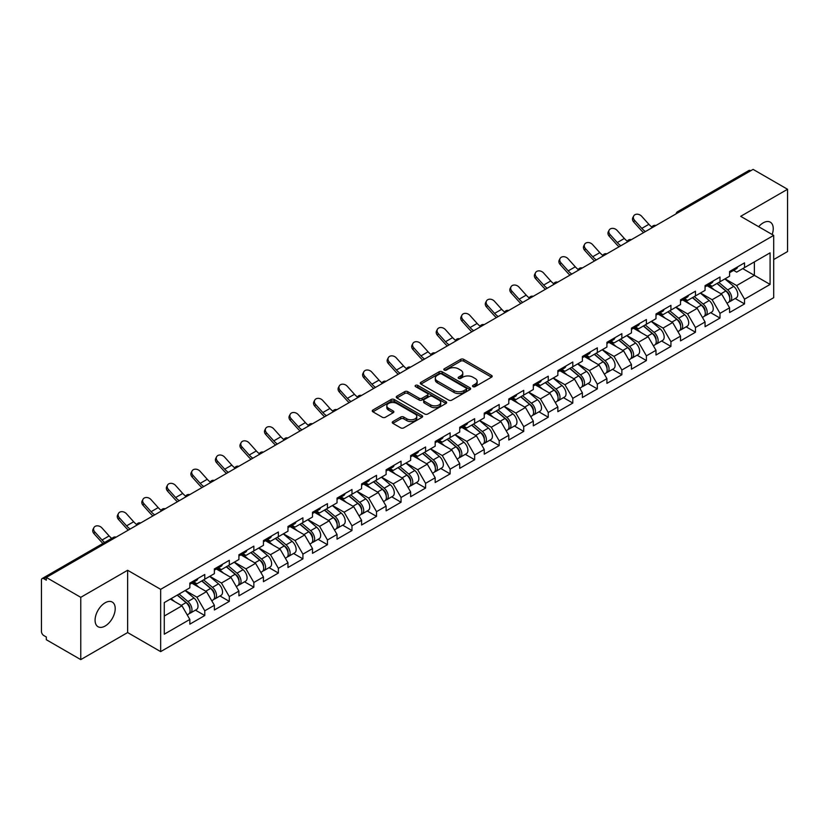 <?xml version="1.0" encoding="UTF-8"?>
<svg xmlns="http://www.w3.org/2000/svg" width="829" height="829" viewBox="0 0 829 829"><rect width="100%" height="100%" fill="white"/><g stroke="black" fill="none" stroke-linecap="round" stroke-linejoin="round"><path stroke-width="1.24" d="M472.976 386.646A1.523 0.881 0 0 0 475.131 386.646L491.535 377.185A2.186 1.264 0 0 0 492.177 376.293A2.186 1.264 0 0 0 491.535 375.402L463.743 359.351A2.186 1.264 0 0 0 460.655 359.351L444.261 368.822A1.523 0.881 0 0 0 443.805 369.444A1.523 0.881 0 0 0 444.261 370.076A1.523 0.881 0 0 0 446.416 370.076L448.541 368.843A6.984 4.031 0 0 1 458.416 368.843L460.737 370.18A6.984 4.031 0 0 1 462.779 373.04A6.984 4.031 0 0 1 460.737 375.889L458.613 377.112A1.523 0.881 0 0 0 458.168 377.734A1.523 0.881 0 0 0 458.613 378.366A1.523 0.881 0 0 0 460.779 378.366L462.893 377.133A6.984 4.031 0 0 1 472.779 377.133L475.09 378.47A6.984 4.031 0 0 1 477.141 381.33A6.984 4.031 0 0 1 475.09 384.179L472.976 385.402A1.523 0.881 0 0 0 472.52 386.024A1.523 0.881 0 0 0 472.976 386.646L472.976 385.402M105.148 602.776A14.238 8.217 -60 0 1 112.267 602.072A14.238 8.217 -60 0 1 114.443 613.481A14.238 8.217 -60 0 1 105.148 626.019A14.238 8.217 -60 0 1 98.029 626.724A14.238 8.217 -60 0 1 95.843 615.315A14.238 8.217 -60 0 1 105.148 602.776M758.659 226.711A14.238 8.217 -60 0 1 763.177 222.866A14.238 8.217 -60 0 1 770.286 222.162A14.238 8.217 -60 0 1 772.172 234.503M392.894 421.567A2.186 1.264 0 0 0 392.252 422.458A2.186 1.264 0 0 0 392.894 423.35L400.687 427.847A2.186 1.264 0 0 0 403.775 427.847L421.992 417.329A2.186 1.264 0 0 0 422.624 416.438A2.186 1.264 0 0 0 421.992 415.547L394.2 399.505A2.186 1.264 0 0 0 391.112 399.505L372.895 410.023A2.186 1.264 0 0 0 372.262 410.915A2.186 1.264 0 0 0 372.895 411.806L382.314 417.246A2.186 1.264 0 0 0 385.402 417.246L393.195 412.738A2.186 1.264 0 0 0 393.837 411.847A2.186 1.264 0 0 0 393.195 410.956L388.532 408.262A5.844 3.368 0 0 1 386.822 405.878A5.844 3.368 0 0 1 390.428 402.759A5.844 3.368 0 0 1 396.79 403.495L415.08 414.054A5.844 3.368 0 0 1 416.79 416.438A5.844 3.368 0 0 1 413.184 419.557A5.844 3.368 0 0 1 406.821 418.821L403.775 417.06A2.186 1.264 0 0 0 400.687 417.06L392.894 421.567L392.894 423.35L400.687 418.883L400.687 417.06M127.635 570.269L80.765 597.326L46.32 577.44L753.105 169.385L787.55 189.271L740.68 216.328L773.706 235.395L160.66 589.336L127.635 570.269L127.635 632.558L160.66 651.625L160.66 589.336M448.696 400.127A2.186 1.264 0 0 0 451.784 400.127L470.002 389.609A2.186 1.264 0 0 0 470.634 388.718A2.186 1.264 0 0 0 470.002 387.827L442.209 371.786A2.186 1.264 0 0 0 439.121 371.786L420.904 382.304A2.186 1.264 0 0 0 420.272 383.195A2.186 1.264 0 0 0 420.904 384.086L448.696 400.127M416.189 386.977A1.523 0.881 0 0 1 417.743 387.195L417.743 385.381L445.992 401.692A2.186 1.264 0 0 1 446.634 402.583A2.186 1.264 0 0 1 445.992 403.474L427.774 413.992A2.186 1.264 0 0 1 424.686 413.992L396.904 397.951L396.904 396.169A2.186 1.264 0 0 0 396.262 397.06A2.186 1.264 0 0 0 396.904 397.951M396.904 396.169L404.697 391.661A2.186 1.264 0 0 1 407.785 391.661L419.059 398.169A2.186 1.264 0 0 0 422.148 398.169L427.318 395.184A2.186 1.264 0 0 0 427.951 394.293A2.186 1.264 0 0 0 427.318 393.402L415.578 386.625A1.523 0.881 0 0 1 415.132 386.003A1.523 0.881 0 0 1 416.075 385.184A1.523 0.881 0 0 1 417.743 385.381M160.66 651.625L773.706 297.684L773.706 235.395M195.447 610.144L204.773 615.532L204.773 610.807L196.919 597.191L185.271 590.476M204.773 615.532L189.841 624.154L189.841 619.439L164.277 634.195L164.277 602.59L189.841 587.834L189.841 583.119L204.773 574.487L204.773 579.212L214.369 573.668L214.369 568.953L229.312 560.321L229.312 565.046L238.907 559.513L238.907 554.788L253.85 546.156L253.85 550.881L263.435 545.347L263.435 540.622L278.378 532L278.378 536.715L287.974 531.182L287.974 526.456L302.917 517.835L302.917 522.55L312.512 517.016L312.512 512.291L327.445 503.669L327.445 508.384L337.04 502.851L337.04 498.125L351.983 489.504L351.983 494.219L361.579 488.685L361.579 483.96L376.521 475.338L376.521 480.053L386.117 474.52L386.117 469.794L401.049 461.173L401.049 465.888L410.645 460.354L410.645 455.629L425.588 447.007L425.588 451.732L435.184 446.189L435.184 441.463L450.126 432.842L450.126 437.567L459.712 432.023L459.712 427.298L474.654 418.676L474.654 423.401L484.25 417.857L484.25 413.143L499.193 404.511L499.193 409.236L508.788 403.692L508.788 398.977L523.721 390.345L523.721 395.07L533.316 389.526L533.316 384.811L548.259 376.179L548.259 380.905L557.855 375.361L557.855 370.646L572.798 362.014L572.798 366.739L582.393 361.195L582.393 356.48L597.326 347.848L597.326 352.574L606.921 347.04L606.921 342.315L621.864 333.683L621.864 338.408L631.46 332.875L631.46 328.149L646.402 319.528L646.402 324.243L655.988 318.709L655.988 313.984L670.93 305.362L670.93 310.077L680.526 304.544L680.526 299.818L695.469 291.197L695.469 295.912L705.064 290.378L705.064 285.653L719.997 277.031L719.997 281.746L729.593 276.212L729.593 271.487L744.535 262.866L744.535 267.58L770.089 252.835L770.089 284.43L744.535 299.186L736.67 285.559L725.033 278.845M735.209 298.523L744.535 303.901L744.535 299.186M744.535 303.901L729.593 312.533L729.593 307.808L719.997 313.352L712.142 299.725L700.495 293.01M710.671 312.678L719.997 318.067L719.997 313.352M719.997 318.067L705.064 326.699L705.064 321.973L695.469 327.517L687.604 313.89L675.967 307.176M686.132 326.844L695.469 332.232L695.469 327.517M695.469 332.232L680.526 340.864L680.526 336.139L670.93 341.683L663.065 328.056L651.428 321.341M661.604 341.009L670.93 346.398L670.93 341.683M670.93 346.398L655.988 355.03L655.988 350.304L646.402 355.848L638.537 342.222L626.9 335.507M637.066 355.175L646.402 360.563L646.402 355.848M646.402 360.563L631.46 369.195L631.46 364.47L621.864 370.003L613.999 356.387L602.362 349.672M612.527 369.34L621.864 374.729L621.864 370.003M621.864 374.729L606.921 383.361L606.921 378.635L597.326 384.169L589.46 370.553L577.823 363.838M587.999 383.506L597.326 388.894L597.326 384.169M597.326 388.894L582.393 397.516L582.393 392.801L572.798 398.334L564.932 384.718L553.295 378.003M563.461 397.671L572.798 403.06L572.798 398.334M572.798 403.06L557.855 411.681L557.855 406.966L548.259 412.5L540.394 398.884L528.757 392.158M538.933 411.837L548.259 417.225L548.259 412.5M548.259 417.225L533.316 425.847L533.316 421.132L523.721 426.666L515.866 413.049L504.219 406.324M514.394 426.002L523.721 431.391L523.721 426.666M523.721 431.391L508.788 440.012L508.788 435.298L499.193 440.831L491.328 427.215L479.69 420.49M489.856 440.168L499.193 445.556L499.193 440.831M499.193 445.556L484.25 454.178L484.25 449.463L474.654 454.997L466.789 441.38L455.152 434.655M465.328 454.333L474.654 459.722L474.654 454.997M474.654 459.722L459.712 468.344L459.712 463.618L450.126 469.162L442.261 455.546L430.624 448.821M440.79 468.499L450.126 473.887L450.126 469.162M450.126 473.887L435.184 482.509L435.184 477.784L425.588 483.328L417.723 469.711L406.086 462.986M416.262 482.665L425.588 488.053L425.588 483.328M425.588 488.053L410.645 496.675L410.645 491.949L401.049 497.493L393.195 483.867L381.547 477.152M391.723 496.83L401.049 502.219L401.049 497.493M401.049 502.219L386.117 510.84L386.117 506.115L376.521 511.659L368.656 498.032L357.019 491.317M367.185 510.996L376.521 516.374L376.521 511.659M376.521 516.374L361.579 525.006L361.579 520.28L351.983 525.824L344.118 512.198L332.481 505.483M342.657 525.151L351.983 530.539L351.983 525.824M351.983 530.539L337.04 539.171L337.04 534.446L327.445 539.99L319.59 526.363L307.953 519.648M318.118 539.316L327.445 544.705L327.445 539.99M327.445 544.705L312.512 553.337L312.512 548.611L302.917 554.155L295.051 540.529L283.414 533.814M293.58 553.482L302.917 558.87L302.917 554.155M302.917 558.87L287.974 567.502L287.974 562.777L278.378 568.321L270.513 554.694L258.876 547.979M269.052 567.647L278.378 573.036L278.378 568.321M278.378 573.036L263.435 581.668L263.435 576.943L253.85 582.476L245.985 568.86L234.348 562.145M244.514 581.813L253.85 587.201L253.85 582.476M253.85 587.201L238.907 595.833L238.907 591.108L229.312 596.642L221.447 583.025L209.81 576.31M219.986 595.978L229.312 601.367L229.312 596.642M229.312 601.367L214.369 609.989L214.369 605.274L204.773 610.807M193.872 581.999L196.919 583.751L204.773 579.212M196.919 597.191L206.504 591.647L191.831 583.181M214.369 605.274L206.504 591.647M218.41 567.834L221.447 569.585L229.312 565.046M221.447 583.025L231.042 577.492L216.359 569.015M238.907 591.108L231.042 577.492M242.938 553.668L245.985 555.42L253.85 550.881M245.985 568.86L255.581 563.326L240.897 554.85M263.435 576.943L255.581 563.326M267.477 539.503L270.513 541.254L278.378 536.715M270.513 554.694L280.109 549.161L265.435 540.684M287.974 562.777L280.109 549.161M292.015 525.337L295.051 527.089L302.917 522.55M295.051 540.529L304.647 534.995L289.963 526.519M312.512 548.611L304.647 534.995M316.543 511.172L319.59 512.923L327.445 508.384M319.59 526.363L329.175 520.83L314.502 512.353M337.04 534.446L329.175 520.83M341.082 497.006L344.118 498.757L351.983 494.219M344.118 512.198L353.714 506.664L339.04 498.188M361.579 520.28L353.714 506.664M365.61 482.841L368.656 484.602L376.521 480.053M368.656 498.032L378.252 492.499L363.568 484.022M386.117 506.115L378.252 492.499M390.148 468.675L393.195 470.437L401.049 465.888M393.195 483.867L402.78 478.333L388.107 469.856M410.645 491.949L402.78 478.333M414.687 454.51L417.723 456.271L425.588 451.732M417.723 469.711L427.318 464.167L412.635 455.691M435.184 477.784L427.318 464.167M439.215 440.344L442.261 442.106L450.126 437.567M442.261 455.546L451.857 450.002L437.173 441.525M459.712 463.618L451.857 450.002M463.753 426.179L466.789 427.94L474.654 423.401M466.789 441.38L476.385 435.836L461.712 427.36M484.25 449.463L476.385 435.836M488.291 412.023L491.328 413.775L499.193 409.236M491.328 427.215L500.923 421.671L486.24 413.194M508.788 435.298L500.923 421.671M512.819 397.858L515.866 399.609L523.721 395.07M515.866 413.049L525.451 407.505L510.778 399.029M533.316 421.132L525.451 407.505M537.358 383.692L540.394 385.444L548.259 380.905M540.394 398.884L549.99 393.34L535.316 384.874M557.855 406.966L549.99 393.34M561.886 369.527L564.932 371.278L572.798 366.739M564.932 384.718L574.528 379.174L559.844 370.708M582.393 392.801L574.528 379.174M586.424 355.361L589.46 357.112L597.326 352.574M589.46 370.553L599.056 365.019L584.383 356.543M606.921 378.635L599.056 365.019M610.963 341.196L613.999 342.947L621.864 338.408M613.999 356.387L623.595 350.854L608.911 342.377M631.46 364.47L623.595 350.854M635.491 327.03L638.537 328.781L646.402 324.243M638.537 342.222L648.133 336.688L633.449 328.211M655.988 350.304L648.133 336.688M660.029 312.865L663.065 314.616L670.93 310.077M663.065 328.056L672.661 322.522L657.988 314.046M680.526 336.139L672.661 322.522M684.567 298.699L687.604 300.45L695.469 295.912M687.604 313.89L697.199 308.357L682.516 299.88M705.064 321.973L697.199 308.357M709.096 284.534L712.142 286.285L719.997 281.746M712.142 299.725L721.727 294.191L707.054 285.715M729.593 307.808L721.727 294.191M750.753 170.743L679.5 211.882M678.495 212.462A3.337 1.927 120 0 1 679.345 211.789A3.337 1.927 60 0 0 677.676 211.623L748.919 170.494A3.337 1.927 60 0 1 750.587 170.66M733.634 270.368L736.67 272.13L744.535 267.58M736.67 285.559L754.369 275.352L754.369 261.912L770.089 252.835M742.732 268.627L770.089 284.43M773.706 259.55L787.55 251.56L787.55 189.271M80.765 597.326L80.765 659.615L46.32 639.729L46.32 637.004L43.813 635.553A3.337 1.927 -120 0 1 41.45 631.47L41.45 580.072A3.337 1.927 -120 0 1 42.144 578.549A3.337 1.927 -120 0 1 43.813 578.715L46.32 580.165L46.32 577.44M80.765 659.615L127.635 632.558M164.277 616.03L181.976 605.812L170.339 599.098M189.841 619.439L181.976 605.812M473.577 386.863L475.09 385.993A6.984 4.031 0 0 0 477.141 383.143L477.141 381.33M462.779 373.04L462.779 374.853A6.984 4.031 0 0 1 460.737 377.703L459.225 378.573M491.504 377.195L463.743 361.175A2.186 1.264 0 0 0 460.655 361.175L444.872 370.283M470.002 387.827L470.002 389.609L442.209 373.599A2.186 1.264 0 0 0 439.121 373.599L420.935 384.107L420.904 382.304M466.136 389.35A1.523 0.881 0 0 0 466.592 388.718A1.523 0.881 0 0 0 466.136 388.096L441.753 374.014A1.523 0.881 0 0 0 439.588 374.014L437.349 375.309A6.984 4.031 0 0 0 435.308 378.159A6.984 4.031 0 0 0 437.349 381.008L454.023 390.635A6.984 4.031 0 0 0 463.898 390.635L466.136 389.35L466.136 391.164A1.523 0.881 0 0 0 466.592 390.542L466.592 388.718M435.308 378.159L435.308 379.972A6.984 4.031 0 0 0 437.349 382.832L437.349 381.008M466.136 391.164L463.898 392.459A6.984 4.031 0 0 1 454.023 392.459L437.349 382.832M396.936 397.961L404.697 393.474L404.697 391.661M427.951 394.293L427.951 396.107A2.186 1.264 0 0 1 427.318 396.998L422.148 399.982A2.186 1.264 0 0 1 419.059 399.982L407.785 393.474A2.186 1.264 0 0 0 404.697 393.474M417.743 387.195L445.961 403.485M430.748 404.925A5.844 3.368 0 0 0 437.111 405.65A5.844 3.368 0 0 0 440.717 402.542A5.844 3.368 0 0 0 439.007 400.148L432.562 396.428A2.186 1.264 0 0 0 429.474 396.428L424.303 399.423A2.186 1.264 0 0 0 423.66 400.314A2.186 1.264 0 0 0 424.303 401.205L430.748 404.925L430.748 406.738A5.844 3.368 0 0 0 437.111 407.464A5.844 3.368 0 0 0 440.717 404.355L440.717 402.542M423.66 400.314L423.66 402.127A2.186 1.264 0 0 0 424.303 403.018L424.303 401.205M430.748 406.738L424.303 403.018M416.79 416.438L416.79 418.262A5.844 3.368 0 0 1 413.184 421.37A5.844 3.368 0 0 1 406.821 420.645L403.775 418.883A2.186 1.264 0 0 0 400.687 418.883M386.822 405.878L386.822 407.692A5.844 3.368 0 0 0 388.532 410.075L388.532 408.262M393.174 412.759L388.532 410.075M421.961 417.35L394.2 401.319A2.186 1.264 0 0 0 391.112 401.319L372.926 411.826M727.727 292.378L726.618 291.746M729.126 301.735A7.337 4.238 -120 0 0 730.194 301.404A7.337 4.238 -120 0 0 731.52 296.285A7.337 4.238 -120 0 0 727.696 289.891L718.847 282.42M730.194 301.404L736.256 297.912A7.337 4.238 -120 0 0 737.572 292.782A7.337 4.238 -120 0 0 733.748 286.388L724.898 278.927M717.137 283.404L727.24 291.922A4.446 2.57 60 0 1 729.634 297.404M726.971 303.269L728.308 302.502A7.337 4.238 -120 0 0 729.634 297.373A7.337 4.238 -120 0 0 725.81 290.979L716.961 283.508M714.401 289.963L708.432 284.917M643.605 232.607A17.792 10.269 60 0 1 640.941 230.037L633.719 221.996A5.005 3.834 -152.4 0 1 632.828 217.633L633.688 215.986A5.005 3.834 27.6 0 0 634.589 220.348L641.801 228.389A14.901 8.601 -120 0 0 645.408 231.56M651.895 227.063A14.901 8.601 -120 0 1 648.879 224.307L641.656 216.265A5.005 3.834 27.6 0 0 633.688 215.986M731.561 270.347A7.337 4.238 60 0 1 730.194 272.347A7.337 4.238 60 0 1 729.593 272.606M737.623 266.855A7.337 4.238 60 0 1 736.256 268.855L730.194 272.347M703.189 306.543L702.09 305.911M704.598 315.901A7.337 4.238 -120 0 0 705.666 315.569A7.337 4.238 -120 0 0 706.982 310.45A7.337 4.238 -120 0 0 703.158 304.046L694.308 296.585M705.666 315.569L711.717 312.077A7.337 4.238 -120 0 0 713.033 306.948A7.337 4.238 -120 0 0 709.22 300.554L700.36 293.083M692.609 297.57L702.702 306.088A4.446 2.57 60 0 1 705.106 311.569M702.443 317.434L703.78 316.668A7.337 4.238 -120 0 0 705.096 311.538A7.337 4.238 -120 0 0 701.272 305.145L692.422 297.673M689.873 304.129L683.894 299.082M678.65 320.709L677.552 320.077M680.06 330.066A7.337 4.238 -120 0 0 681.127 329.735A7.337 4.238 -120 0 0 682.443 324.605A7.337 4.238 -120 0 0 678.63 318.212L669.77 310.751M681.127 329.735L687.189 326.243A7.337 4.238 -120 0 0 688.505 321.113A7.337 4.238 -120 0 0 684.681 314.719L675.832 307.248M668.07 311.735L678.163 320.253A4.446 2.57 60 0 1 680.568 325.735M677.904 331.6L679.241 330.833A7.337 4.238 -120 0 0 680.557 325.704A7.337 4.238 -120 0 0 676.733 319.31L667.884 311.839M665.335 318.284L659.366 313.248M654.122 334.875L653.024 334.242M655.532 344.232A7.337 4.238 -120 0 0 656.599 343.9A7.337 4.238 -120 0 0 657.915 338.771A7.337 4.238 -120 0 0 654.091 332.377L645.242 324.916M656.599 343.9L662.651 340.408A7.337 4.238 -120 0 0 663.967 335.279A7.337 4.238 -120 0 0 660.143 328.885L651.293 321.414M643.532 325.901L653.635 334.419A4.446 2.57 60 0 1 656.029 339.9M653.366 345.766L654.703 344.988A7.337 4.238 -120 0 0 656.029 339.869A7.337 4.238 -120 0 0 652.205 333.465L643.356 326.004M640.796 332.45L634.827 327.414M629.584 349.04L628.486 348.408M630.993 358.397A7.337 4.238 -120 0 0 632.061 358.066A7.337 4.238 -120 0 0 633.377 352.936A7.337 4.238 -120 0 0 629.553 346.543L620.703 339.082M632.061 358.066L638.112 354.574A7.337 4.238 -120 0 0 639.439 349.444A7.337 4.238 -120 0 0 635.615 343.051L626.765 335.579M619.004 340.066L629.097 348.584A4.446 2.57 60 0 1 631.501 354.066M628.838 359.931L630.175 359.154A7.337 4.238 -120 0 0 631.491 354.024A7.337 4.238 -120 0 0 627.667 347.631L618.817 340.17M616.268 346.615L610.289 341.579M605.056 363.206L603.947 362.574M606.455 372.563A7.337 4.238 -120 0 0 607.522 372.231A7.337 4.238 -120 0 0 608.849 367.102A7.337 4.238 -120 0 0 605.025 360.708L596.175 353.247M607.522 372.231L613.584 368.739A7.337 4.238 -120 0 0 614.9 363.61A7.337 4.238 -120 0 0 611.077 357.216L602.227 349.745M594.466 354.232L604.559 362.75A4.446 2.57 60 0 1 606.963 368.231M604.3 374.097L605.636 373.319A7.337 4.238 -120 0 0 606.952 368.19A7.337 4.238 -120 0 0 603.139 361.796L594.279 354.335M591.73 360.781L585.761 355.745M619.076 246.762A17.792 10.269 60 0 1 616.413 244.203L609.191 236.161A5.005 3.834 -152.4 0 1 608.289 231.799L609.149 230.151A5.005 3.834 27.6 0 0 610.051 234.514L617.273 242.555A14.901 8.601 -120 0 0 620.869 245.726M627.356 241.229A14.901 8.601 -120 0 1 624.351 238.472L617.128 230.431A5.005 3.834 27.6 0 0 609.149 230.151M707.033 284.513A7.337 4.238 60 0 1 705.666 286.513A7.337 4.238 60 0 1 705.064 286.761M713.085 281.021A7.337 4.238 60 0 1 711.717 283.021L705.666 286.513M594.538 260.928A17.792 10.269 60 0 1 591.875 258.368L584.652 250.327A5.005 3.834 -152.4 0 1 583.761 245.964L584.621 244.317A5.005 3.834 27.6 0 0 585.512 248.679L592.735 256.721A14.901 8.601 -120 0 0 596.341 259.892M602.828 255.394A14.901 8.601 -120 0 1 599.813 252.638L592.59 244.596A5.005 3.834 27.6 0 0 584.621 244.317M682.495 298.678A7.337 4.238 60 0 1 681.127 300.678A7.337 4.238 60 0 1 680.526 300.927M688.547 295.186A7.337 4.238 60 0 1 687.189 297.186L681.127 300.678M570.01 275.093A17.792 10.269 60 0 1 567.347 272.534L560.124 264.492A5.005 3.834 -152.4 0 1 559.223 260.13L560.083 258.482A5.005 3.834 27.6 0 0 560.984 262.845L568.207 270.886A14.901 8.601 -120 0 0 571.803 274.057M578.29 269.56A14.901 8.601 -120 0 1 575.285 266.803L568.062 258.762A5.005 3.834 27.6 0 0 560.083 258.482M657.957 312.844A7.337 4.238 60 0 1 656.599 314.844A7.337 4.238 60 0 1 655.988 315.093M664.019 309.352A7.337 4.238 60 0 1 662.651 311.352L656.599 314.844M545.472 289.259A17.792 10.269 60 0 1 542.808 286.699L535.586 278.658A5.005 3.834 -152.4 0 1 534.695 274.295L535.555 272.648A5.005 3.834 27.6 0 0 536.446 277.01L543.669 285.052A14.901 8.601 -120 0 0 547.275 288.223M553.751 283.725A14.901 8.601 -120 0 1 550.746 280.969L543.523 272.928A5.005 3.834 27.6 0 0 535.555 272.648M633.429 327.009A7.337 4.238 60 0 1 632.061 329.009A7.337 4.238 60 0 1 631.46 329.258M639.48 323.517A7.337 4.238 60 0 1 638.112 325.517L632.061 329.009M520.933 303.424A17.792 10.269 60 0 1 518.27 300.865L511.047 292.824A5.005 3.834 -152.4 0 1 510.156 288.461L511.016 286.813A5.005 3.834 27.6 0 0 511.907 291.176L519.13 299.217A14.901 8.601 -120 0 0 522.736 302.388M529.223 297.891A14.901 8.601 -120 0 1 526.208 295.134L518.985 287.093A5.005 3.834 27.6 0 0 511.016 286.813M608.89 341.175A7.337 4.238 60 0 1 607.522 343.175A7.337 4.238 60 0 1 606.921 343.424M614.942 337.683A7.337 4.238 60 0 1 613.584 339.683L607.522 343.175M580.518 377.371L579.419 376.739M581.927 386.728A7.337 4.238 -120 0 0 582.994 386.397A7.337 4.238 -120 0 0 584.31 381.267A7.337 4.238 -120 0 0 580.487 374.874L571.637 367.402M582.994 386.397L589.046 382.905A7.337 4.238 -120 0 0 590.362 377.775A7.337 4.238 -120 0 0 586.538 371.382L577.689 363.91M569.927 368.387L580.031 376.915A4.446 2.57 60 0 1 582.435 382.387M579.772 388.262L581.108 387.485A7.337 4.238 -120 0 0 582.424 382.356A7.337 4.238 -120 0 0 578.601 375.962L569.751 368.501M567.202 374.946L561.223 369.91M496.405 317.59A17.792 10.269 60 0 1 493.742 315.02L486.519 306.989A5.005 3.834 -152.4 0 1 485.618 302.626L486.478 300.979A5.005 3.834 27.6 0 0 487.379 305.341L494.602 313.383A14.901 8.601 -120 0 0 498.198 316.554M504.685 312.046A14.901 8.601 -120 0 1 501.68 309.29L494.457 301.259A5.005 3.834 27.6 0 0 486.478 300.979M584.362 355.34A7.337 4.238 60 0 1 582.994 357.34A7.337 4.238 60 0 1 582.393 357.589M590.414 351.848A7.337 4.238 60 0 1 589.046 353.848L582.994 357.34M555.979 391.537L554.881 390.905M557.389 400.894A7.337 4.238 -120 0 0 558.456 400.562A7.337 4.238 -120 0 0 559.772 395.433A7.337 4.238 -120 0 0 555.958 389.039L547.099 381.568M558.456 400.562L564.508 397.07A7.337 4.238 -120 0 0 565.834 391.941A7.337 4.238 -120 0 0 562.01 385.547L553.161 378.076M545.399 382.552L555.492 391.07A4.446 2.57 60 0 1 557.896 396.552M555.233 402.428L556.57 401.65A7.337 4.238 -120 0 0 557.886 396.521A7.337 4.238 -120 0 0 554.062 390.127L545.213 382.666M542.663 389.112L536.684 384.076M471.867 331.755A17.792 10.269 60 0 1 469.204 329.186L461.981 321.155A5.005 3.834 -152.4 0 1 461.09 316.792L461.95 315.144A5.005 3.834 27.6 0 0 462.841 319.507L470.064 327.548A14.901 8.601 -120 0 0 473.67 330.719M480.146 326.212A14.901 8.601 -120 0 1 477.141 323.455L469.919 315.424A5.005 3.834 27.6 0 0 461.95 315.144M559.824 369.506A7.337 4.238 60 0 1 558.456 371.506A7.337 4.238 60 0 1 557.855 371.755M565.875 366.014A7.337 4.238 60 0 1 564.508 368.014L558.456 371.506M531.451 405.702L530.342 405.07M532.85 415.06A7.337 4.238 -120 0 0 533.917 414.728A7.337 4.238 -120 0 0 535.244 409.599A7.337 4.238 -120 0 0 531.42 403.205L522.571 395.734M533.917 414.728L539.98 411.236A7.337 4.238 -120 0 0 541.296 406.106A7.337 4.238 -120 0 0 537.472 399.713L528.622 392.241M520.861 396.718L530.964 405.236A4.446 2.57 60 0 1 533.358 410.718M530.695 416.593L532.031 415.816A7.337 4.238 -120 0 0 533.358 410.687A7.337 4.238 -120 0 0 529.534 404.293L520.685 396.832M518.125 403.277L512.156 398.241M447.328 345.921A17.792 10.269 60 0 1 444.665 343.351L437.443 335.32A5.005 3.834 -152.4 0 1 436.551 330.958L437.411 329.31A5.005 3.834 27.6 0 0 438.313 333.672L445.525 341.714A14.901 8.601 -120 0 0 449.131 344.885M455.618 340.377A14.901 8.601 -120 0 1 452.603 337.621L445.38 329.59A5.005 3.834 27.6 0 0 437.411 329.31M535.285 383.672A7.337 4.238 60 0 1 533.917 385.672A7.337 4.238 60 0 1 533.316 385.92M541.347 380.179A7.337 4.238 60 0 1 539.98 382.179L533.917 385.672M506.913 419.868L505.814 419.236M508.322 429.225A7.337 4.238 -120 0 0 509.389 428.894A7.337 4.238 -120 0 0 510.705 423.764A7.337 4.238 -120 0 0 506.882 417.37L498.032 409.899M509.389 428.894L515.441 425.401A7.337 4.238 -120 0 0 516.757 420.272A7.337 4.238 -120 0 0 512.944 413.878L504.084 406.407M496.333 410.883L506.426 419.401A4.446 2.57 60 0 1 508.83 424.883M506.167 430.759L507.503 429.982A7.337 4.238 -120 0 0 508.819 424.852A7.337 4.238 -120 0 0 504.996 418.458L496.146 410.987M493.597 417.443L487.618 412.407M422.8 360.087A17.792 10.269 60 0 1 420.137 357.517L412.915 349.486A5.005 3.834 -152.4 0 1 412.013 345.123L412.873 343.475A5.005 3.834 27.6 0 0 413.775 347.838L420.997 355.879A14.901 8.601 -120 0 0 424.593 359.05M431.08 354.543A14.901 8.601 -120 0 1 428.075 351.786L420.852 343.755A5.005 3.834 27.6 0 0 412.873 343.475M510.757 397.837A7.337 4.238 60 0 1 509.389 399.837A7.337 4.238 60 0 1 508.788 400.086M516.809 394.345A7.337 4.238 60 0 1 515.441 396.345L509.389 399.837M482.374 434.033L481.276 433.391M483.784 443.391A7.337 4.238 -120 0 0 484.851 443.059A7.337 4.238 -120 0 0 486.177 437.93A7.337 4.238 -120 0 0 482.354 431.536L473.494 424.065M484.851 443.059L490.913 439.557A7.337 4.238 -120 0 0 492.229 434.437A7.337 4.238 -120 0 0 488.405 428.044L479.556 420.572M471.794 425.049L481.887 433.567A4.446 2.57 60 0 1 484.291 439.049M481.628 444.914L482.965 444.147A7.337 4.238 -120 0 0 484.281 439.018A7.337 4.238 -120 0 0 480.468 432.624L471.608 425.153M469.059 431.608L463.09 426.572M398.262 374.252A17.792 10.269 60 0 1 395.599 371.682L388.376 363.641A5.005 3.834 -152.4 0 1 387.485 359.278L388.345 357.641A5.005 3.834 27.6 0 0 389.236 362.004L396.459 370.045A14.901 8.601 -120 0 0 400.065 373.216M406.552 368.708A14.901 8.601 -120 0 1 403.536 365.952L396.314 357.91A5.005 3.834 27.6 0 0 388.345 357.641M486.219 412.003A7.337 4.238 60 0 1 484.851 414.003A7.337 4.238 60 0 1 484.25 414.251M492.271 408.5A7.337 4.238 60 0 1 490.913 410.5L484.851 414.003M457.846 448.199L456.748 447.556M459.256 457.556A7.337 4.238 -120 0 0 460.323 457.225A7.337 4.238 -120 0 0 461.639 452.095A7.337 4.238 -120 0 0 457.815 445.701L448.966 438.23M460.323 457.225L466.375 453.722A7.337 4.238 -120 0 0 467.691 448.593A7.337 4.238 -120 0 0 463.867 442.199L455.017 434.738M447.256 439.215L457.359 447.733A4.446 2.57 60 0 1 459.753 453.214M457.09 459.079L458.427 458.313A7.337 4.238 -120 0 0 459.753 453.183A7.337 4.238 -120 0 0 455.929 446.79L447.08 439.318M444.52 445.774L438.551 440.738M373.734 388.418A17.792 10.269 60 0 1 371.071 385.848L363.848 377.806A5.005 3.834 -152.4 0 1 362.947 373.444L363.807 371.806A5.005 3.834 27.6 0 0 364.708 376.169L371.931 384.2A14.901 8.601 -120 0 0 375.527 387.381M382.014 382.874A14.901 8.601 -120 0 1 379.008 380.117L371.786 372.076A5.005 3.834 27.6 0 0 363.807 371.806M461.68 426.168A7.337 4.238 60 0 1 460.323 428.168A7.337 4.238 60 0 1 459.712 428.417M467.743 422.666A7.337 4.238 60 0 1 466.375 424.666L460.323 428.168M433.308 462.364L432.21 461.722M434.717 471.722A7.337 4.238 -120 0 0 435.785 471.39A7.337 4.238 -120 0 0 437.101 466.261A7.337 4.238 -120 0 0 433.277 459.867L424.427 452.396M435.785 471.39L441.836 467.888A7.337 4.238 -120 0 0 443.163 462.758A7.337 4.238 -120 0 0 439.339 456.364L430.489 448.903M422.728 453.38L432.821 461.898A4.446 2.57 60 0 1 435.225 467.38M432.562 473.245L433.899 472.478A7.337 4.238 -120 0 0 435.215 467.349A7.337 4.238 -120 0 0 431.391 460.955L422.541 453.484M419.992 459.94L414.013 454.893M349.196 402.583A17.792 10.269 60 0 1 346.532 400.013L339.31 391.972A5.005 3.834 -152.4 0 1 338.419 387.609L339.279 385.972A5.005 3.834 27.6 0 0 340.17 390.335L347.392 398.366A14.901 8.601 -120 0 0 350.999 401.537M357.475 397.039A14.901 8.601 -120 0 1 354.47 394.283L347.247 386.241A5.005 3.834 27.6 0 0 339.279 385.972M437.152 440.334A7.337 4.238 60 0 1 435.785 442.334A7.337 4.238 60 0 1 435.184 442.582M443.204 436.831A7.337 4.238 60 0 1 441.836 438.831L435.785 442.334M408.78 476.53L407.671 475.887M410.179 485.887A7.337 4.238 -120 0 0 411.246 485.556A7.337 4.238 -120 0 0 412.573 480.426A7.337 4.238 -120 0 0 408.749 474.033L399.899 466.561M411.246 485.556L417.308 482.053A7.337 4.238 -120 0 0 418.624 476.924A7.337 4.238 -120 0 0 414.801 470.53L405.951 463.069M398.189 467.546L408.282 476.064A4.446 2.57 60 0 1 410.687 481.545M408.023 487.411L409.36 486.644A7.337 4.238 -120 0 0 410.687 481.514A7.337 4.238 -120 0 0 406.863 475.121L398.003 467.649M395.454 474.105L389.485 469.059M324.657 416.749A17.792 10.269 60 0 1 321.994 414.179L314.771 406.137A5.005 3.834 -152.4 0 1 313.88 401.775L314.74 400.138A5.005 3.834 27.6 0 0 315.631 404.5L322.854 412.531A14.901 8.601 -120 0 0 326.46 415.702M332.947 411.205A14.901 8.601 -120 0 1 329.932 408.448L322.709 400.407A5.005 3.834 27.6 0 0 314.74 400.138M412.614 454.499A7.337 4.238 60 0 1 411.246 456.499A7.337 4.238 60 0 1 410.645 456.748M418.676 450.997A7.337 4.238 60 0 1 417.308 452.997L411.246 456.499M384.241 490.695L383.143 490.053M385.651 500.053A7.337 4.238 -120 0 0 386.718 499.721A7.337 4.238 -120 0 0 388.034 494.592A7.337 4.238 -120 0 0 384.21 488.198L375.361 480.727M386.718 499.721L392.77 496.219A7.337 4.238 -120 0 0 394.086 491.089A7.337 4.238 -120 0 0 390.262 484.696L381.413 477.235M373.651 481.711L383.754 490.229A4.446 2.57 60 0 1 386.159 495.711M383.495 501.576L384.832 500.809A7.337 4.238 -120 0 0 386.148 495.68A7.337 4.238 -120 0 0 382.324 489.286L373.475 481.815M370.926 488.271L364.947 483.224M300.129 430.914A17.792 10.269 60 0 1 297.466 428.344L290.243 420.303A5.005 3.834 -152.4 0 1 289.342 415.94L290.202 414.293A5.005 3.834 27.6 0 0 291.103 418.655L298.326 426.697A14.901 8.601 -120 0 0 301.922 429.868M308.409 425.37A14.901 8.601 -120 0 1 305.404 422.614L298.181 414.573A5.005 3.834 27.6 0 0 290.202 414.293M388.086 468.665A7.337 4.238 60 0 1 386.718 470.665A7.337 4.238 60 0 1 386.117 470.913M394.138 465.162A7.337 4.238 60 0 1 392.77 467.162L386.718 470.665M359.703 504.851L358.605 504.219M361.112 514.208A7.337 4.238 -120 0 0 362.18 513.887A7.337 4.238 -120 0 0 363.496 508.757A7.337 4.238 -120 0 0 359.682 502.364L350.822 494.892M362.18 513.887L368.231 510.384A7.337 4.238 -120 0 0 369.558 505.255A7.337 4.238 -120 0 0 365.734 498.861L356.884 491.4M349.123 495.877L359.216 504.395A4.446 2.57 60 0 1 361.62 509.876M358.957 515.742L360.294 514.975A7.337 4.238 -120 0 0 361.61 509.845A7.337 4.238 -120 0 0 357.786 503.452L348.936 495.98M346.387 502.436L340.418 497.39M275.591 445.08A17.792 10.269 60 0 1 272.928 442.51L265.705 434.469A5.005 3.834 -152.4 0 1 264.814 430.106L265.674 428.458A5.005 3.834 27.6 0 0 266.565 432.821L273.788 440.862A14.901 8.601 -120 0 0 277.394 444.033M283.881 439.536A14.901 8.601 -120 0 1 280.865 436.779L273.643 428.738A5.005 3.834 27.6 0 0 265.674 428.458M363.548 482.82A7.337 4.238 60 0 1 362.18 484.82A7.337 4.238 60 0 1 361.579 485.079M369.599 479.328A7.337 4.238 60 0 1 368.231 481.328L362.18 484.82M335.175 519.016L334.066 518.384M336.584 528.374A7.337 4.238 -120 0 0 337.641 528.042A7.337 4.238 -120 0 0 338.968 522.923A7.337 4.238 -120 0 0 335.144 516.519L326.294 509.058M337.641 528.042L343.703 524.55A7.337 4.238 -120 0 0 345.019 519.42A7.337 4.238 -120 0 0 341.196 513.027L332.346 505.555M324.585 510.042L334.688 518.56A4.446 2.57 60 0 1 337.082 524.042M334.419 529.907L335.755 529.14A7.337 4.238 -120 0 0 337.082 524.011A7.337 4.238 -120 0 0 333.258 517.617L324.408 510.146M321.849 516.602L315.88 511.555M251.052 459.235A17.792 10.269 60 0 1 248.389 456.675L241.177 448.634A5.005 3.834 -152.4 0 1 240.275 444.271L241.135 442.624A5.005 3.834 27.6 0 0 242.037 446.986L249.249 455.028A14.901 8.601 -120 0 0 252.855 458.199M259.342 453.701A14.901 8.601 -120 0 1 256.327 450.945L249.114 442.904A5.005 3.834 27.6 0 0 241.135 442.624M339.009 496.985A7.337 4.238 60 0 1 337.641 498.985A7.337 4.238 60 0 1 337.04 499.234M345.071 493.493A7.337 4.238 60 0 1 343.703 495.493L337.641 498.985M310.637 533.182L309.538 532.55M312.046 542.539A7.337 4.238 -120 0 0 313.113 542.207A7.337 4.238 -120 0 0 314.429 537.078A7.337 4.238 -120 0 0 310.606 530.684L301.756 523.223M313.113 542.207L319.165 538.715A7.337 4.238 -120 0 0 320.481 533.586A7.337 4.238 -120 0 0 316.668 527.192L307.808 519.721M300.057 524.208L310.15 532.726A4.446 2.57 60 0 1 312.554 538.208M309.891 544.073L311.227 543.306A7.337 4.238 -120 0 0 312.543 538.176A7.337 4.238 -120 0 0 308.72 531.783L299.87 524.311M297.321 530.757L291.342 525.721M226.524 473.4A17.792 10.269 60 0 1 223.861 470.841L216.638 462.8A5.005 3.834 -152.4 0 1 215.737 458.437L216.607 456.789A5.005 3.834 27.6 0 0 217.499 461.152L224.721 469.193A14.901 8.601 -120 0 0 228.327 472.364M234.804 467.867A14.901 8.601 -120 0 1 231.799 465.11L224.576 457.069A5.005 3.834 27.6 0 0 216.607 456.789M314.481 511.151A7.337 4.238 60 0 1 313.113 513.151A7.337 4.238 60 0 1 312.512 513.4M320.533 507.659A7.337 4.238 60 0 1 319.165 509.659L313.113 513.151M286.098 547.347L285 546.715M287.508 556.705A7.337 4.238 -120 0 0 288.575 556.373A7.337 4.238 -120 0 0 289.901 551.244A7.337 4.238 -120 0 0 286.078 544.85L277.218 537.389M288.575 556.373L294.637 552.881A7.337 4.238 -120 0 0 295.953 547.751A7.337 4.238 -120 0 0 292.129 541.358L283.28 533.886M275.518 538.373L285.611 546.891A4.446 2.57 60 0 1 288.015 552.373M285.352 558.238L286.689 557.461A7.337 4.238 -120 0 0 288.005 552.342A7.337 4.238 -120 0 0 284.192 545.948L275.332 538.477M272.782 544.922L266.814 539.886M201.986 487.566A17.792 10.269 60 0 1 199.323 485.006L192.1 476.965A5.005 3.834 -152.4 0 1 191.209 472.603L192.069 470.955A5.005 3.834 27.6 0 0 192.96 475.318L200.183 483.359A14.901 8.601 -120 0 0 203.789 486.53M210.276 482.032A14.901 8.601 -120 0 1 207.26 479.276L200.038 471.235A5.005 3.834 27.6 0 0 192.069 470.955M289.943 525.317A7.337 4.238 60 0 1 288.575 527.317A7.337 4.238 60 0 1 287.974 527.565M295.994 521.824A7.337 4.238 60 0 1 294.637 523.824L288.575 527.317M261.57 561.513L260.472 560.881M262.98 570.87A7.337 4.238 -120 0 0 264.047 570.539A7.337 4.238 -120 0 0 265.363 565.409A7.337 4.238 -120 0 0 261.539 559.015L252.69 551.554M264.047 570.539L270.099 567.046A7.337 4.238 -120 0 0 271.415 561.917A7.337 4.238 -120 0 0 267.591 555.523L258.741 548.052M250.98 552.539L261.083 561.057A4.446 2.57 60 0 1 263.477 566.539M260.814 572.404L262.151 571.627A7.337 4.238 -120 0 0 263.477 566.497A7.337 4.238 -120 0 0 259.653 560.103L250.804 552.642M248.244 559.088L242.275 554.052M177.458 501.732A17.792 10.269 60 0 1 174.795 499.172L167.572 491.131A5.005 3.834 -152.4 0 1 166.67 486.768L167.531 485.12A5.005 3.834 27.6 0 0 168.432 489.483L175.655 497.524A14.901 8.601 -120 0 0 179.251 500.695M185.737 496.198A14.901 8.601 -120 0 1 182.732 493.442L175.51 485.4A5.005 3.834 27.6 0 0 167.531 485.12M265.404 539.482A7.337 4.238 60 0 1 264.047 541.482A7.337 4.238 60 0 1 263.435 541.731M271.466 535.99A7.337 4.238 60 0 1 270.099 537.99L264.047 541.482M237.032 575.678L235.933 575.046M238.441 585.036A7.337 4.238 -120 0 0 239.508 584.704A7.337 4.238 -120 0 0 240.824 579.575A7.337 4.238 -120 0 0 237.001 573.181L228.151 565.72M239.508 584.704L245.56 581.212A7.337 4.238 -120 0 0 246.887 576.082A7.337 4.238 -120 0 0 243.063 569.689L234.213 562.217M226.452 566.704L236.545 575.222A4.446 2.57 60 0 1 238.949 580.704M236.286 586.569L237.622 585.792A7.337 4.238 -120 0 0 238.939 580.663A7.337 4.238 -120 0 0 235.115 574.269L226.265 566.808M223.716 573.254L217.737 568.217M152.919 515.897A17.792 10.269 60 0 1 150.256 513.338L143.034 505.296A5.005 3.834 -152.4 0 1 142.142 500.934L143.002 499.286A5.005 3.834 27.6 0 0 143.894 503.649L151.116 511.69A14.901 8.601 -120 0 0 154.722 514.861M161.199 510.363A14.901 8.601 -120 0 1 158.194 507.607L150.971 499.566A5.005 3.834 27.6 0 0 143.002 499.286M240.876 553.648A7.337 4.238 60 0 1 239.508 555.648A7.337 4.238 60 0 1 238.907 555.896M246.928 550.155A7.337 4.238 60 0 1 245.56 552.155L239.508 555.648M212.504 589.844L211.395 589.212M213.903 599.201A7.337 4.238 -120 0 0 214.97 598.87A7.337 4.238 -120 0 0 216.296 593.74A7.337 4.238 -120 0 0 212.473 587.346L203.623 579.885M214.97 598.87L221.032 595.377A7.337 4.238 -120 0 0 222.348 590.248A7.337 4.238 -120 0 0 218.524 583.854L209.675 576.383M201.913 580.86L212.006 589.388A4.446 2.57 60 0 1 214.41 594.859M211.747 600.735L213.084 599.958A7.337 4.238 -120 0 0 214.41 594.828A7.337 4.238 -120 0 0 210.587 588.435L201.727 580.974M199.178 587.419L193.209 582.383M128.381 530.063A17.792 10.269 60 0 1 125.718 527.493L118.495 519.462A5.005 3.834 -152.4 0 1 117.604 515.099L118.464 513.452A5.005 3.834 27.6 0 0 119.355 517.814L126.578 525.855A14.901 8.601 -120 0 0 130.184 529.026M136.671 524.519A14.901 8.601 -120 0 1 133.656 521.762L126.433 513.731A5.005 3.834 27.6 0 0 118.464 513.452M216.338 567.813A7.337 4.238 60 0 1 214.97 569.813A7.337 4.238 60 0 1 214.369 570.062M222.4 564.321A7.337 4.238 60 0 1 221.032 566.321L214.97 569.813M187.965 604.009L186.867 603.377M189.375 613.367A7.337 4.238 -120 0 0 190.442 613.035A7.337 4.238 -120 0 0 191.758 607.906A7.337 4.238 -120 0 0 187.934 601.512L179.085 594.041M190.442 613.035L196.494 609.543A7.337 4.238 -120 0 0 197.81 604.414A7.337 4.238 -120 0 0 193.986 598.02L185.136 590.549M177.375 595.025L187.478 603.543A4.446 2.57 60 0 1 189.882 609.025M187.219 614.9L188.556 614.123A7.337 4.238 -120 0 0 189.872 608.994A7.337 4.238 -120 0 0 186.048 602.6L177.199 595.139M174.65 601.585L171.147 598.631M102.941 543.441A17.792 10.269 60 0 1 101.19 541.658L93.967 533.627A5.005 3.834 -152.4 0 1 93.066 529.265L93.926 527.617A5.005 3.834 27.6 0 0 94.827 531.98L102.05 540.021A14.901 8.601 -120 0 0 104.641 542.456M111.718 538.373A14.901 8.601 -120 0 1 109.127 535.928L101.905 527.897A5.005 3.834 27.6 0 0 93.926 527.617M191.81 581.979A7.337 4.238 60 0 1 190.442 583.979A7.337 4.238 60 0 1 189.841 584.227M197.862 578.487A7.337 4.238 60 0 1 196.494 580.487L190.442 583.979M115.21 537.669L43.813 578.715M115.905 537.275A3.337 1.927 -60 0 0 115.055 537.575A3.337 1.927 -120 0 0 113.386 537.41L42.144 578.549M653.967 226.628A3.337 1.927 120 0 1 654.817 225.954A3.337 1.927 -60 0 1 655.656 225.643M629.429 240.783A3.337 1.927 120 0 1 630.278 240.12A3.337 1.927 -60 0 1 631.128 239.809M604.901 254.949A3.337 1.927 120 0 1 605.74 254.285A3.337 1.927 -60 0 1 606.59 253.975M580.362 269.114A3.337 1.927 120 0 1 581.212 268.451A3.337 1.927 -60 0 1 582.051 268.14M555.824 283.28A3.337 1.927 120 0 1 556.673 282.616A3.337 1.927 -60 0 1 557.523 282.306M531.296 297.445A3.337 1.927 120 0 1 532.135 296.782A3.337 1.927 -60 0 1 532.985 296.471M506.757 311.611A3.337 1.927 120 0 1 507.607 310.937A3.337 1.927 -60 0 1 508.457 310.637M482.219 325.776A3.337 1.927 120 0 1 483.069 325.103A3.337 1.927 -60 0 1 483.918 324.802M457.691 339.942A3.337 1.927 120 0 1 458.541 339.268A3.337 1.927 -60 0 1 459.38 338.968M433.152 354.107A3.337 1.927 120 0 1 434.002 353.434A3.337 1.927 -60 0 1 434.852 353.133M408.624 368.273A3.337 1.927 120 0 1 409.464 367.599A3.337 1.927 -60 0 1 410.314 367.299M384.086 382.438A3.337 1.927 120 0 1 384.936 381.765A3.337 1.927 -60 0 1 385.775 381.454M359.548 396.604A3.337 1.927 120 0 1 360.397 395.93A3.337 1.927 -60 0 1 361.247 395.62M335.02 410.769A3.337 1.927 120 0 1 335.859 410.096A3.337 1.927 -60 0 1 336.709 409.785M310.481 424.935A3.337 1.927 120 0 1 311.331 424.261A3.337 1.927 -60 0 1 312.181 423.951M285.953 439.101A3.337 1.927 120 0 1 286.793 438.427A3.337 1.927 -60 0 1 287.642 438.116M261.415 453.256A3.337 1.927 120 0 1 262.265 452.593A3.337 1.927 -60 0 1 263.104 452.282M236.876 467.421A3.337 1.927 120 0 1 237.726 466.758A3.337 1.927 -60 0 1 238.576 466.447M212.348 481.587A3.337 1.927 120 0 1 213.188 480.924A3.337 1.927 -60 0 1 214.037 480.613M187.81 495.752A3.337 1.927 120 0 1 188.66 495.089A3.337 1.927 -60 0 1 189.499 494.778M163.272 509.918A3.337 1.927 120 0 1 164.121 509.255A3.337 1.927 -60 0 1 164.971 508.944M138.744 524.083A3.337 1.927 120 0 1 139.583 523.41A3.337 1.927 -60 0 1 140.433 523.109M475.09 385.993L475.09 384.179M458.613 378.366L458.613 377.112M460.737 377.703L460.737 375.889M444.261 370.076L444.261 368.822M460.655 361.175L460.655 359.351M463.743 361.175L463.743 359.351M491.535 377.185L491.535 375.402M439.121 373.599L439.121 371.786M442.209 373.599L442.209 371.786M454.023 392.459L454.023 390.635M463.898 392.459L463.898 390.635M407.785 393.474L407.785 391.661M419.059 399.982L419.059 398.169M422.148 399.982L422.148 398.169M427.318 396.998L427.318 395.184M445.992 403.474L445.992 401.692M403.775 418.883L403.775 417.06M406.821 420.645L406.821 418.821M393.195 412.738L393.195 410.956M372.895 411.806L372.895 410.023M391.112 401.319L391.112 399.505M394.2 401.319L394.2 399.505M421.992 417.329L421.992 415.547M727.696 289.891L733.748 286.388M720.981 293.756L725.81 290.979M634.589 220.348L633.719 221.996M648.879 224.307L641.801 228.389M703.158 304.046L709.22 300.554M696.453 307.922L701.272 305.145M678.63 318.212L684.681 314.719M671.915 322.087L676.733 319.31M654.091 332.377L660.143 328.885M647.387 336.253L652.205 333.465M629.553 346.543L635.615 343.051M622.848 350.418L627.667 347.631M605.025 360.708L611.077 357.216M598.31 364.584L603.139 361.796M610.051 234.514L609.191 236.161M624.351 238.472L617.273 242.555M585.512 248.679L584.652 250.327M599.813 252.638L592.735 256.721M560.984 262.845L560.124 264.492M575.285 266.803L568.207 270.886M536.446 277.01L535.586 278.658M550.746 280.969L543.669 285.052M511.907 291.176L511.047 292.824M526.208 295.134L519.13 299.217M580.487 374.874L586.538 371.382M573.782 378.749L578.601 375.962M487.379 305.341L486.519 306.989M501.68 309.29L494.602 313.383M555.958 389.039L562.01 385.547M549.244 392.915L554.062 390.127M462.841 319.507L461.981 321.155M477.141 323.455L470.064 327.548M531.42 403.205L537.472 399.713M524.716 407.08L529.534 404.293M438.313 333.672L437.443 335.32M452.603 337.621L445.525 341.714M506.882 417.37L512.944 413.878M500.177 421.246L504.996 418.458M413.775 347.838L412.915 349.486M428.075 351.786L420.997 355.879M482.354 431.536L488.405 428.044M475.639 435.412L480.468 432.624M389.236 362.004L388.376 363.641M403.536 365.952L396.459 370.045M457.815 445.701L463.867 442.199M451.111 449.577L455.929 446.79M364.708 376.169L363.848 377.806M379.008 380.117L371.931 384.2M433.277 459.867L439.339 456.364M426.572 463.743L431.391 460.955M340.17 390.335L339.31 391.972M354.47 394.283L347.392 398.366M408.749 474.033L414.801 470.53M402.034 477.898L406.863 475.121M315.631 404.5L314.771 406.137M329.932 408.448L322.854 412.531M384.21 488.198L390.262 484.696M377.506 492.063L382.324 489.286M291.103 418.655L290.243 420.303M305.404 422.614L298.326 426.697M359.682 502.364L365.734 498.861M352.967 506.229L357.786 503.452M266.565 432.821L265.705 434.469M280.865 436.779L273.788 440.862M335.144 516.519L341.196 513.027M328.439 520.394L333.258 517.617M242.037 446.986L241.177 448.634M256.327 450.945L249.249 455.028M310.606 530.684L316.668 527.192M303.901 534.56L308.72 531.783M217.499 461.152L216.638 462.8M231.799 465.11L224.721 469.193M286.078 544.85L292.129 541.358M279.363 548.725L284.192 545.948M192.96 475.318L192.1 476.965M207.26 479.276L200.183 483.359M261.539 559.015L267.591 555.523M254.835 562.891L259.653 560.103M168.432 489.483L167.572 491.131M182.732 493.442L175.655 497.524M237.001 573.181L243.063 569.689M230.296 577.057L235.115 574.269M143.894 503.649L143.034 505.296M158.194 507.607L151.116 511.69M212.473 587.346L218.524 583.854M205.758 591.222L210.587 588.435M119.355 517.814L118.495 519.462M133.656 521.762L126.578 525.855M187.934 601.512L193.986 598.02M181.23 605.388L186.048 602.6M94.827 531.98L93.967 533.627M109.127 535.928L102.05 540.021M677.676 211.623A3.337 3.337 0 0 0 676.07 213.861M655.884 225.519A3.337 3.337 0 0 0 651.542 228.027M631.346 239.685A3.337 3.337 0 0 0 627.004 242.192M606.818 253.85A3.337 3.337 0 0 0 602.476 256.358M582.279 268.016A3.337 3.337 0 0 0 577.937 270.513M557.741 282.171A3.337 3.337 0 0 0 553.399 284.679M533.213 296.336A3.337 3.337 0 0 0 528.871 298.844M508.674 310.502A3.337 3.337 0 0 0 504.333 313.01M484.136 324.667A3.337 3.337 0 0 0 479.794 327.175M459.608 338.833A3.337 3.337 0 0 0 455.266 341.341M435.07 352.999A3.337 3.337 0 0 0 430.728 355.506M410.542 367.164A3.337 3.337 0 0 0 406.2 369.672M386.003 381.33A3.337 3.337 0 0 0 381.661 383.837M361.465 395.495A3.337 3.337 0 0 0 357.123 398.003M336.937 409.661A3.337 3.337 0 0 0 332.595 412.168M312.398 423.826A3.337 3.337 0 0 0 308.056 426.334M287.86 437.992A3.337 3.337 0 0 0 283.528 440.5M263.332 452.157A3.337 3.337 0 0 0 258.99 454.665M238.793 466.323A3.337 3.337 0 0 0 234.452 468.831M214.265 480.488A3.337 3.337 0 0 0 209.924 482.986M189.727 494.654A3.337 3.337 0 0 0 185.385 497.151M165.189 508.809A3.337 3.337 0 0 0 160.847 511.317M140.661 522.975A3.337 3.337 0 0 0 136.319 525.482M116.122 537.14A3.337 3.337 0 0 0 113.386 537.41"/></g></svg>
